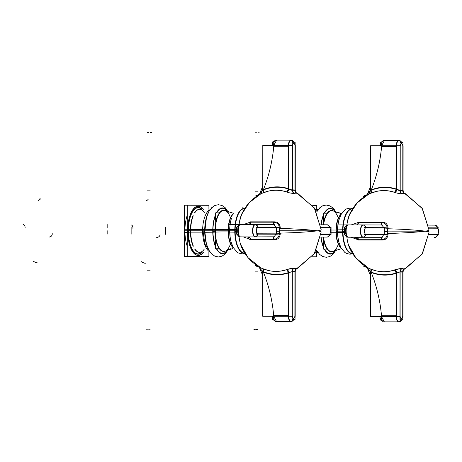 <?xml version="1.0" encoding="UTF-8"?>
<svg xmlns="http://www.w3.org/2000/svg" width="462" height="462" viewBox="0 0 462 462"><rect width="100%" height="100%" fill="white"/><g stroke="black" fill="none" stroke-linecap="round" stroke-linejoin="round"><path stroke-width="0.69" d="M184.91 230.798A24.59 10.395 90 0 1 187.289 215.171A24.59 10.395 90 0 0 184.91 230.798A24.59 10.395 90 0 0 187.272 246.437A24.59 10.395 90 0 1 184.91 230.798L187.283 230.798M198.094 255.417A24.59 10.395 -90 0 1 187.699 230.798A24.59 10.395 -90 0 0 203.124 252.344A24.59 10.395 -90 0 1 198.25 255.417M198.25 206.243A24.59 10.395 -90 0 1 203.124 209.309A24.59 10.395 -90 0 0 187.699 230.798A24.59 10.395 -90 0 1 198.094 206.237M279.695 233.143A41.499 2.31 178.5 0 0 317.325 230.827L279.66 230.781L317.325 230.827A41.499 2.414 1.6 0 1 321.2 231.953A41.499 2.414 1.6 0 1 321.2 231.959L314.61 253.292L297.794 268.179M273.631 222.193C277.269 222.603 279.181 224.509 279.36 227.916A37.78 15.968 90 0 0 279.314 230.781A37.78 15.968 90 0 0 279.314 231.237A37.78 15.968 90 0 0 279.354 233.639C279.146 237.087 277.235 238.993 273.62 239.362A3.072 0.462 -90 0 0 273.227 236.942A3.072 0.462 -90 0 1 273.62 239.362L250.727 239.362L273.62 239.362C277.235 238.993 279.146 237.087 279.354 233.639L276.542 233.847L279.354 233.639A37.78 15.968 90 0 1 279.314 231.237A37.78 15.968 90 0 1 279.314 230.781A37.78 15.968 90 0 1 279.36 227.916L276.547 227.702A40.575 17.152 90 0 0 276.495 231.266A40.575 17.152 90 0 0 276.542 233.847A40.575 17.152 90 0 1 276.495 231.266A40.575 17.152 90 0 1 276.547 227.702L279.36 227.916C279.181 224.509 277.269 222.603 273.631 222.193L250.733 222.193A3.072 2.195 90 0 1 249.018 224.567A3.072 2.195 90 0 0 250.733 222.193L273.631 222.193A3.072 0.462 90 0 1 273.233 224.607A3.072 0.462 90 0 0 273.631 222.193M286.44 269.768C289.818 268.745 292.354 268.324 294.046 268.497A37.78 15.968 90 0 0 296.465 268.503A3.072 2.778 -100 0 0 294.923 271.292A3.072 2.778 -100 0 1 296.465 268.503A37.78 15.968 90 0 1 294.046 268.497A3.072 2.778 100.4 0 0 292.325 271.286A3.072 2.778 100.4 0 1 294.046 268.497C292.354 268.324 289.818 268.745 286.44 269.768A40.598 36.793 90.2 0 1 263.23 268.867A40.598 36.793 90.2 0 0 286.44 269.768A3.072 1.247 72 0 1 288.236 272.655A3.072 1.247 72 0 0 286.44 269.768M248.822 236.942A3.072 2.195 -90 0 1 250.727 239.362A3.072 2.195 -90 0 0 248.822 236.942M254.683 224.567L240.598 224.567C237.572 224.168 237.537 237.191 240.587 236.862L248.579 236.919L240.587 236.862C237.537 237.191 237.572 224.168 240.592 224.567L273.192 224.624M263.219 271.65A3.072 1.219 112.5 0 0 263.155 268.838A3.072 1.219 112.5 0 1 263.219 271.65A43.607 39.518 -89.8 0 0 288.236 272.655A43.607 39.518 -89.8 0 1 263.219 271.65M273.752 316.389L276.513 321.506L290.812 321.506A6.15 2.599 90 0 1 288.236 316.233A6.15 2.599 90 0 0 290.084 321.263A6.15 2.599 90 0 0 292.781 319.375M294.964 190.373A3.072 2.778 -79.6 0 0 296.506 193.162A37.78 15.968 90 0 0 294.092 193.156A3.072 2.778 -100 0 1 292.371 190.367A3.072 2.778 -100 0 0 294.092 193.156A37.78 15.968 90 0 1 296.506 193.162A3.072 2.778 -79.6 0 1 294.964 190.373A40.575 17.152 90 0 0 292.365 190.367A40.575 17.152 90 0 1 294.964 190.373M263.201 192.793A3.072 1.213 -112.5 0 0 263.265 189.992A43.607 39.518 -89.8 0 1 288.282 188.981A3.072 1.247 -72 0 1 286.486 191.863A40.598 36.793 90.2 0 0 263.323 192.746A40.598 36.793 90.2 0 1 286.486 191.863A3.072 1.247 -72 0 0 288.282 188.981A43.607 39.518 -89.8 0 0 263.265 189.992A3.072 1.213 -112.5 0 1 263.201 192.793L260.58 194.005M292.209 190.402L288.785 189.287L292.209 190.402M273.851 145.253L276.605 140.148L290.904 140.148A6.15 2.599 -90 0 0 288.334 145.409A6.15 2.599 -90 0 1 290.176 140.396A6.15 2.599 -90 0 1 292.873 142.279M381.462 222.534C385.1 222.944 387.006 224.855 387.185 228.257A37.78 15.968 90 0 0 387.139 231.121A37.78 15.968 90 0 0 387.139 231.578A37.78 15.968 90 0 0 387.185 233.986C386.977 237.428 385.065 239.333 381.45 239.703A3.072 0.462 -90 0 0 381.052 237.283A3.072 0.462 -90 0 1 381.45 239.703L358.552 239.709L381.45 239.703C385.065 239.333 386.977 237.428 387.185 233.986L384.372 234.194L387.185 233.986A37.78 15.968 90 0 1 387.139 231.578A37.78 15.968 90 0 1 387.139 231.121A37.78 15.968 90 0 1 387.185 228.257L384.378 228.043A40.575 17.152 90 0 0 384.326 231.606A40.575 17.152 90 0 0 384.372 234.194A40.575 17.152 90 0 1 384.326 231.606A40.575 17.152 90 0 1 384.378 228.043L387.185 228.257C387.006 224.855 385.1 222.944 381.462 222.534L358.564 222.534A3.072 2.195 90 0 1 356.849 224.907A3.072 2.195 90 0 0 358.564 222.534L381.462 222.534A3.072 0.462 90 0 1 381.063 224.948A3.072 0.462 90 0 0 381.462 222.534M394.271 270.114C397.649 269.092 400.184 268.665 401.876 268.838A37.78 15.968 90 0 0 404.296 268.844A3.072 2.778 -100 0 0 402.748 271.633A3.072 2.778 -100 0 1 404.296 268.844A37.78 15.968 90 0 1 401.876 268.838A3.072 2.778 100.4 0 0 400.15 271.627A3.072 2.778 100.4 0 1 401.876 268.838C400.184 268.665 397.649 269.092 394.271 270.114A40.598 36.793 90.2 0 1 371.061 269.207A40.598 36.793 90.2 0 0 394.271 270.114A3.072 1.247 72 0 1 396.067 273.002A3.072 1.247 72 0 0 394.271 270.114M356.652 237.283A3.072 2.195 -90 0 1 358.552 239.709A3.072 2.195 -90 0 0 356.652 237.283M348.423 224.913C345.403 224.509 345.368 237.532 348.417 237.208L356.41 237.266L348.417 237.208C345.368 237.532 345.403 224.509 348.423 224.913L362.514 224.913M371.05 271.991A3.072 1.219 112.5 0 0 370.986 269.179A3.072 1.219 112.5 0 1 371.05 271.991A43.607 39.518 -89.8 0 0 396.067 273.002A43.607 39.518 -89.8 0 1 371.05 271.991M381.583 316.73L384.344 321.852L398.642 321.852A6.15 2.599 90 0 1 396.067 316.574A6.15 2.599 90 0 0 397.909 321.604A6.15 2.599 90 0 0 400.606 319.716M402.795 190.714A3.072 2.778 -79.6 0 0 404.337 193.503A37.78 15.968 90 0 0 401.917 193.497A3.072 2.778 -100 0 1 400.196 190.708A3.072 2.778 -100 0 0 401.917 193.497A37.78 15.968 90 0 1 404.337 193.503A3.072 2.778 -79.6 0 1 402.795 190.714A40.575 17.152 90 0 0 400.196 190.708A40.575 17.152 90 0 1 402.795 190.714M396.113 189.328A3.072 1.247 -72 0 1 394.311 192.209A40.598 36.793 90.2 0 0 371.148 193.093A40.598 36.793 90.2 0 1 394.311 192.209A3.072 1.247 -72 0 0 396.113 189.328A43.607 39.518 -89.8 0 0 371.096 190.332A3.072 1.213 -112.5 0 1 371.032 193.139A3.072 1.213 -112.5 0 0 371.096 190.332A43.607 39.518 -89.8 0 1 396.113 189.328M400.04 190.748L396.615 189.634L400.04 190.748M381.676 145.599L384.436 140.494L398.735 140.494A6.15 2.599 -90 0 0 396.165 145.749A6.15 2.599 -90 0 1 398.007 140.737A6.15 2.599 -90 0 1 400.704 142.619M218.959 212.867L215.61 212.855L215.61 221.281M215.598 240.321L215.592 248.752L218.948 248.764M230.763 248.712L230.319 248.804M206.098 256.427L184.482 256.37L184.511 205.22L187.295 205.226L187.266 256.37L208.888 256.439L208.888 252.344M187.283 229.25L184.615 229.25M188.04 229.25A24.59 10.395 90 0 0 198.412 255.417A24.59 10.395 90 0 0 203.442 252.344M203.442 209.309A24.59 10.395 90 0 0 198.412 206.237A24.59 10.395 90 0 0 188.04 232.34M187.283 232.34L184.615 232.34M187.295 205.22L208.916 205.29L208.911 209.309M202.015 209.309A23.4 9.893 90 0 0 188.253 232.265L190.708 232.155A21.558 9.113 90 0 1 193.208 215.945M200.358 209.309A21.558 9.113 90 0 0 198.81 209.402A21.558 9.113 90 0 0 194.947 212.589M202.015 252.344A23.4 9.893 90 0 1 188.259 229.325L190.708 229.447A21.558 9.113 90 0 0 193.191 245.668M194.918 249.03A21.558 9.113 90 0 0 198.81 252.258A21.558 9.113 90 0 0 200.358 252.344M203.292 229.447L190.09 229.447M203.286 232.149L190.09 232.149M208.067 213.092A23.689 10.014 -90 0 0 204.712 232.282L213.184 232.19M204.712 232.236L202.639 232.149A21.535 9.101 -90 0 1 210.014 209.673M226.738 211.382A20.501 8.662 -90 0 0 225.953 210.857A20.501 8.662 -90 0 0 215.344 232.086L212.774 232.236A22.915 9.685 -90 0 1 215.61 214.582M216.435 212.855A22.915 9.685 -90 0 1 228.009 212.075M228.719 231.936A19.213 1.068 -1.5 0 0 214.645 232.109M231.508 218.26A20.305 8.582 -90 0 0 230.088 224.567A20.305 8.582 -90 0 0 229.683 232.074L235.481 232.178M229.683 231.999L228.136 231.924A17.914 7.571 -90 0 1 233.477 213.692M236.273 232.161L234.794 232.201A22.436 9.483 -90 0 1 235.152 224.584M239.091 224.567A23.331 9.858 -90 0 1 239.616 221.142A23.331 9.858 -90 0 1 242.469 212.532M235.152 224.567A22.436 9.483 -90 0 1 244.785 208.426M296.402 192.77L297.817 193.486L296.991 193.359L297.817 193.486L314.628 208.397L321.2 229.747A41.499 2.31 -1.5 0 1 317.325 230.827A41.499 2.414 -178.4 0 0 279.695 228.413M321.078 227.489L331.069 227.518L331.069 234.373L321.067 234.344M329.741 227.997A3.072 2.784 -89.8 0 0 326.969 224.798L320.767 224.775L326.905 224.792A6.15 2.599 90 0 0 326.744 224.803M327.46 224.798L320.767 224.775M329.741 233.888A3.072 2.784 90.2 0 1 327.038 237.087M326.9 237.087L320.738 237.087L326.957 237.093M242.423 249.024A23.331 9.858 -90 0 1 239.611 240.477A23.331 9.858 -90 0 1 239.068 236.891M236.273 229.429L234.794 229.389A22.436 9.483 -90 0 0 235.129 236.862M244.785 253.228A22.436 9.483 -90 0 1 235.129 236.879M231.508 243.393A20.305 8.582 -90 0 1 230.059 236.867A20.305 8.582 -90 0 1 229.689 229.522L235.481 229.412M229.683 229.602L228.136 229.678A17.914 7.571 -90 0 0 233.477 247.955M228.725 229.672A19.213 1.115 1.6 0 1 214.651 229.487M226.738 250.271A20.501 8.662 -90 0 1 225.953 250.797A20.501 8.662 -90 0 1 215.35 229.51L212.78 229.354A22.915 9.685 -90 0 0 215.592 247.02M228.009 249.578A22.915 9.685 -90 0 1 216.412 248.758M208.067 248.556A23.689 10.014 -90 0 1 204.718 229.308L213.184 229.4M204.712 229.354L202.645 229.447A21.535 9.101 -90 0 0 210.014 251.981M250.964 221.916L243.416 224.567M248.637 224.567A3.072 2.223 -90 0 0 250.41 221.847L274.157 221.841A3.072 0.422 -90 0 1 273.741 224.624A3.072 0.422 -90 0 1 273.689 224.607L266.568 224.601M279.701 228.28L280.33 228.326C280.001 223.643 277.662 221.5 273.319 221.893M276.409 227.847L274.087 224.746L272.978 224.624M279.718 233.98L276.426 234.257A40.927 17.296 -90 0 1 276.432 227.292L279.724 227.575A37.653 15.91 -90 0 0 279.718 233.98M273.308 239.662C277.65 240.061 279.989 237.918 280.324 233.235L279.695 233.281M273.059 236.919L274.058 236.804L276.409 233.703M248.152 236.925A3.072 2.223 -90 0 0 247.932 236.942L273.683 236.942A3.072 0.422 -90 0 1 273.729 236.919A3.072 0.422 -90 0 1 274.145 239.709L250.398 239.714A3.072 2.223 -90 0 0 248.452 236.942L248.677 236.919M243.358 236.908L250.958 239.639M237.924 235.632A3.072 2.893 -89.8 0 0 240.569 236.844M237.035 234.142L236.273 234.136L236.278 227.281L237.035 227.287M240.575 224.584A3.072 2.893 -89.8 0 0 237.936 225.785M274.474 224.63L240.304 224.567M240.211 224.567L229.25 224.567L239.818 224.601M257.542 227.772A3.072 2.784 -89.8 0 0 254.77 224.567A3.072 2.784 -89.8 0 0 254.447 224.59M276.94 234.205L256.219 234.136L256.219 227.287L276.946 227.35M257.542 233.657A3.072 2.784 90.2 0 1 254.747 236.862A3.072 2.784 90.2 0 1 254.435 236.844M274.468 236.925L248.446 236.925M255.619 224.578A6.15 2.599 90 0 0 255.451 224.567A6.15 2.599 90 0 0 252.853 230.717A6.15 2.599 90 0 0 255.451 236.862A6.15 2.599 90 0 0 255.613 236.85M240.269 224.567A6.15 2.599 90 0 0 237.67 230.653A6.15 2.599 90 0 0 240.217 236.862M296.338 268.919L297.747 268.185M263.282 268.89C260.493 267.706 253.315 265.263 256.474 265.737M262.687 271.604L259.442 267.625M268.405 270.507L262.659 268.624A3.072 1.213 -66.7 0 0 262.572 268.595A40.546 36.746 90.2 0 0 268.405 270.507A40.546 36.746 90.2 0 0 286.735 269.565A3.072 1.242 -108.8 0 1 288.808 272.834A43.959 39.842 90.2 0 1 262.618 271.777A3.072 1.213 -66.7 0 0 262.757 268.682M260.464 267.59L262.635 268.613A3.072 1.213 -66.7 0 1 262.676 268.63M295.091 268.266C292.694 268.047 289.668 268.566 286.018 269.814M292.169 271.604A40.927 17.296 -90 0 0 295.108 271.616A3.072 2.778 -101.2 0 1 296.91 268.347A37.653 15.91 -90 0 1 294.202 268.341A3.072 2.778 -78.4 0 0 292.169 271.604L288.785 272.719M295.068 271.621L295.045 319.381L292.146 319.369L292.175 270.339M294.843 316.245L295.183 316.251L295.045 317.036L295.143 316.245M274.082 316.354L271.997 316.643L271.962 316.227L267.891 316.227M273.279 319.739L272.355 319.739A138.363 125.398 90.2 0 0 272.182 317.261M288.738 272.857L288.715 316.227L262.693 316.227L262.716 271.818M288.738 272.54L288.738 270.778M262.716 271.517L262.716 270.778M292.354 316.239L287.901 316.233M288.559 316.227A6.15 2.599 90 0 0 291.129 321.506A6.15 2.599 90 0 0 291.522 321.437M273.377 316.227A6.15 2.599 90 0 0 275.947 321.506L291.129 321.506M288.831 188.923L292.215 190.049A3.072 2.778 78.8 0 0 294.242 193.312A37.653 15.91 -90 0 1 296.951 193.318A3.072 2.778 101.6 0 1 295.154 190.055L295.253 189.98M294.236 193.312A3.072 2.778 78.7 0 1 292.203 190.044A40.927 17.296 -90 0 1 295.154 190.055M286.059 191.822C289.709 193.07 292.735 193.59 295.137 193.382M262.809 192.949A3.072 1.207 -113.3 0 0 262.664 189.865A43.959 39.842 -89.8 0 1 288.86 188.808A3.072 1.242 -71.2 0 1 286.775 192.065A40.546 36.746 -89.8 0 0 268.653 191.083A40.546 36.746 -89.8 0 0 262.618 193.041A3.072 1.207 -113.3 0 0 262.705 193.012L263.092 192.845M262.722 193A3.072 1.207 -113.3 0 1 262.705 193.012L268.653 191.083M256.508 195.917C253.355 196.362 260.539 193.925 263.328 192.746M259.482 194.023L262.734 190.038M272.28 144.387A138.363 125.398 -89.8 0 0 272.453 141.909L273.377 141.915M294.935 145.42L295.282 145.42L295.253 190.067M292.221 191.308L292.244 142.279L295.143 142.284L295.114 190.044M292.446 145.409L287.999 145.409M262.762 189.818L262.791 145.415L288.808 145.415L288.785 188.785M262.762 190.125L262.762 190.864M288.785 189.102L288.785 190.864M272.147 144.987L274.18 145.287M273.475 145.415A6.15 2.599 -90 0 1 276.045 140.148L291.227 140.148A6.15 2.599 -90 0 1 291.62 140.223M288.652 145.415A6.15 2.599 -90 0 1 291.227 140.148M326.79 213.207L323.44 213.196L323.435 221.621M323.429 240.662L323.423 249.099L326.778 249.11M338.594 249.053L338.149 249.145M313.929 256.774L312.104 256.774M312.676 205.619L316.741 205.63L316.741 209.656M316.718 252.691L316.713 256.78L312.11 256.768M316.233 211.117A21.535 9.101 -90 0 1 317.839 210.019M323.591 224.78A20.501 8.662 -90 0 1 333.783 211.198A20.501 8.662 -90 0 1 334.569 211.723M320.974 224.775A22.915 9.685 -90 0 1 323.44 214.928M324.26 213.201A22.915 9.685 -90 0 1 335.839 212.416M336.55 232.276A19.213 1.068 -1.5 0 0 331.069 232.265M339.339 218.601A20.305 8.582 -90 0 0 337.918 224.907A20.305 8.582 -90 0 0 337.514 232.415L343.312 232.519M337.514 232.346L335.961 232.27A17.914 7.571 -90 0 1 341.308 214.033M344.103 232.507L342.625 232.548A22.436 9.483 -90 0 1 342.983 224.93M346.922 224.907A23.331 9.858 -90 0 1 347.447 221.483A23.331 9.858 -90 0 1 350.3 212.872M342.983 224.907A22.436 9.483 -90 0 1 352.616 208.766M387.52 233.483A41.499 2.31 178.5 0 0 425.156 231.173L387.491 231.121L425.156 231.173A41.499 2.414 1.6 0 1 429.025 232.299L422.435 253.632L405.624 268.52M404.227 193.116L405.642 193.826L404.822 193.699L405.642 193.826L422.459 208.737L429.031 230.093A41.499 2.31 -1.5 0 1 425.156 231.173A41.499 2.414 -178.4 0 0 387.526 228.759M428.909 227.83L438.9 227.864L438.894 234.713L428.892 234.684M437.572 228.338A3.072 2.784 -89.8 0 0 434.8 225.138L434.736 225.138A6.15 2.599 90 0 0 434.575 225.15M435.291 225.138L428.597 225.115M437.572 234.234A3.072 2.784 90.2 0 1 434.863 237.433M350.248 249.365A23.331 9.858 -90 0 1 347.441 240.817A23.331 9.858 -90 0 1 346.898 237.237M344.103 229.776L342.625 229.73A22.436 9.483 -90 0 0 342.954 237.202M352.61 253.569A22.436 9.483 -90 0 1 342.96 237.225M339.339 243.734A20.305 8.582 -90 0 1 337.889 237.208A20.305 8.582 -90 0 1 337.514 229.868L343.312 229.758M337.514 229.943L335.961 230.018A17.914 7.571 -90 0 0 341.308 248.302M336.55 230.012A19.213 1.115 1.6 0 1 331.069 230.024M334.569 250.612A20.501 8.662 -90 0 1 333.783 251.137A20.501 8.662 -90 0 1 323.527 237.093M335.839 249.919A22.915 9.685 -90 0 1 324.243 249.099M323.423 247.366A22.915 9.685 -90 0 1 320.917 237.093M317.844 252.321A21.535 9.101 -90 0 1 315.991 250.982M358.795 222.257L351.241 224.907M356.462 224.907A3.072 2.223 -90 0 0 358.241 222.187L381.987 222.187A3.072 0.422 -90 0 1 381.566 224.965A3.072 0.422 -90 0 1 381.52 224.948L374.399 224.948M387.526 228.621L388.155 228.667C387.826 223.983 385.493 221.841 381.15 222.234M384.24 228.193L381.912 225.092L380.803 224.965M387.549 234.321L384.257 234.598A40.927 17.296 -90 0 1 384.257 227.633L387.549 227.916A37.653 15.91 -90 0 0 387.549 234.321M381.138 240.003C385.481 240.402 387.82 238.259 388.155 233.576L387.526 233.622M356.468 237.266L380.763 237.283L381.889 237.145L384.234 234.043M355.977 237.266A3.072 2.223 -90 0 0 355.763 237.283L381.508 237.283A3.072 0.422 -90 0 1 381.56 237.266A3.072 0.422 -90 0 1 381.976 240.055L358.229 240.055A3.072 2.223 -90 0 0 356.283 237.289M351.189 237.249L358.789 239.98M345.755 235.972A3.072 2.893 -89.8 0 0 348.4 237.185M344.866 234.482L344.103 234.477L344.103 227.627L344.866 227.627M348.406 224.93A3.072 2.893 -89.8 0 0 345.767 226.126M382.305 224.971L348.134 224.907M348.042 224.907L337.075 224.907L347.649 224.942M365.373 228.113A3.072 2.784 -89.8 0 0 362.601 224.907A3.072 2.784 -89.8 0 0 362.272 224.93M384.771 234.546L364.05 234.482L364.05 227.627L384.777 227.691M365.373 233.997A3.072 2.784 90.2 0 1 362.578 237.202A3.072 2.784 90.2 0 1 362.266 237.185M382.299 237.266L356.277 237.266M363.45 224.925A6.15 2.599 90 0 0 363.282 224.913A6.15 2.599 90 0 0 360.683 231.058A6.15 2.599 90 0 0 363.282 237.208A6.15 2.599 90 0 0 363.438 237.197M348.1 224.913A6.15 2.599 90 0 0 345.501 231A6.15 2.599 90 0 0 348.048 237.202L348.117 237.202M404.169 269.259L405.578 268.526M403.037 272.031L402.939 271.945A40.927 17.296 -90 0 1 400 271.945L396.61 273.059M371.113 269.231C368.324 268.047 361.145 265.61 364.304 266.077M370.518 271.951L367.273 267.966M376.23 270.848L370.489 268.965A3.072 1.213 -66.7 0 1 370.507 268.976A3.072 1.213 -66.7 0 0 370.403 268.936A40.546 36.746 90.2 0 0 376.23 270.848A40.546 36.746 90.2 0 0 394.56 269.912A3.072 1.242 -108.8 0 1 396.639 273.175A43.959 39.842 90.2 0 1 370.449 272.118A3.072 1.213 -66.7 0 0 370.588 269.023M402.922 268.613C400.519 268.393 397.499 268.907 393.849 270.154M404.735 268.688A3.072 2.778 -101.2 0 0 402.939 271.956A3.072 2.778 -101.3 0 1 404.747 268.688A37.653 15.91 -90 0 1 402.032 268.682A3.072 2.778 -78.4 0 0 400 271.945M402.899 271.962L402.87 319.721L399.977 319.716L400.005 270.686M402.668 316.591L403.014 316.591L402.876 317.382L402.974 316.591M379.793 316.586L375.722 316.568M381.11 320.085L380.186 320.079A138.363 125.398 90.2 0 0 380.012 317.602M381.912 316.695L379.88 317.001M396.569 273.198L396.54 316.568L370.524 316.568L370.547 272.164M396.569 272.886L396.569 271.119M370.547 271.858L370.547 271.119M400.179 316.58L395.732 316.574M396.384 316.568A6.15 2.599 90 0 0 398.96 321.852A6.15 2.599 90 0 0 399.353 321.777M381.208 316.568A6.15 2.599 90 0 0 383.778 321.852L398.96 321.852M402.985 190.396A40.927 17.296 -90 0 0 400.046 190.384A3.072 2.778 78.8 0 0 402.073 193.653A37.653 15.91 -90 0 1 404.781 193.659A3.072 2.778 101.6 0 1 402.985 190.396L403.083 190.321M393.89 192.163C397.539 193.411 400.566 193.93 402.962 193.728M396.662 189.264L400.046 190.39A3.072 2.778 78.7 0 0 402.061 193.653M370.634 193.295A3.072 1.207 -113.3 0 0 370.495 190.205A43.959 39.842 -89.8 0 1 396.685 189.154A3.072 1.242 -71.2 0 1 394.606 192.411A40.546 36.746 -89.8 0 0 376.484 191.424A40.546 36.746 -89.8 0 0 370.449 193.382A3.072 1.207 -113.3 0 0 370.536 193.353L370.922 193.191M370.553 193.347A3.072 1.207 -113.3 0 1 370.536 193.353L376.484 191.424M364.339 196.258C361.186 196.708 368.37 194.265 371.159 193.087M367.313 194.363L370.564 190.379M380.111 144.727A138.363 125.398 -89.8 0 0 380.284 142.256L381.208 142.256M402.766 145.761L403.107 145.761L403.083 190.413M400.046 191.649L400.075 142.619L402.974 142.631L402.945 190.39M400.277 145.755L395.83 145.749M370.593 190.165L370.616 145.755L396.639 145.755L396.615 189.125M370.593 190.465L370.593 191.204M396.615 189.443L396.615 191.204M379.978 145.328L382.01 145.628M381.3 145.755A6.15 2.599 -90 0 1 383.876 140.494L399.053 140.494A6.15 2.599 -90 0 1 399.445 140.564M396.483 145.755A6.15 2.599 -90 0 1 399.053 140.494M188.346 230.798A23.054 9.742 90 0 1 201.588 209.309A23.054 9.742 90 0 0 188.346 230.798A23.054 9.742 90 0 0 201.588 252.344A23.054 9.742 90 0 1 188.346 230.798L190.39 230.798A21.518 9.096 90 0 0 193.191 246.362A21.518 9.096 90 0 1 190.39 230.798A21.518 9.096 90 0 1 193.208 215.257A21.518 9.096 90 0 0 190.39 230.798M199.486 252.344L199.162 252.344A21.518 9.096 90 0 1 194.635 249.03A21.518 9.096 90 0 0 204.314 249.064M190.69 230.798L202.622 230.798M202.951 230.798L204.862 244.028L209.812 251.686L204.862 244.028L202.951 230.798L204.695 230.798L202.951 230.798M204.331 212.618A21.518 9.096 90 0 0 194.664 212.589A21.518 9.096 90 0 1 199.157 209.326L199.486 209.309M227.714 211.937A22.569 9.54 90 0 0 216.724 212.861A22.569 9.54 90 0 1 227.714 211.937M212.959 230.798A22.569 9.54 90 0 1 215.61 215.211A22.569 9.54 90 0 0 212.959 230.798A22.569 9.54 90 0 0 215.592 246.396A22.569 9.54 90 0 1 212.959 230.798L214.98 230.798A20.669 8.738 90 0 0 226.12 250.699A20.669 8.738 90 0 1 214.98 230.798A20.669 8.738 90 0 1 226.12 210.949A20.669 8.738 90 0 0 214.98 230.798M230.498 217.793A20.669 8.738 90 0 0 226.293 211.076A20.669 8.738 90 0 0 226.293 211.076M228.419 230.804A17.954 7.588 90 0 0 233.258 247.557A17.954 7.588 90 0 1 228.419 230.804A17.954 7.588 -90 0 1 233.252 214.097A17.954 7.588 -90 0 0 228.419 230.804L229.672 230.798M235.118 230.798A22.216 9.39 90 0 0 235.476 236.862A22.216 9.39 90 0 1 235.118 230.798A22.216 9.39 -90 0 1 235.499 224.584A22.216 9.39 -90 0 0 235.118 230.798L236.273 230.798M235.499 224.567A22.216 9.39 -90 0 1 244.669 208.61A22.216 9.39 -90 0 0 235.499 224.567M329.371 227.87A3.072 1.299 -90 0 1 330.671 230.948A3.072 1.299 -90 0 1 329.371 234.015L321.09 233.991L329.371 234.015A3.072 1.299 -90 0 0 330.671 230.948A3.072 1.299 -90 0 0 329.371 227.87L321.107 227.841L329.371 227.87M326.778 237.081A3.072 2.784 -89.8 0 0 329.348 234.367A3.072 2.784 -89.8 0 1 326.778 237.081M329.354 227.518A3.072 2.784 -89.8 0 0 326.778 224.803A3.072 2.784 -89.8 0 1 329.354 227.518M235.476 236.885A22.216 9.39 90 0 0 244.664 253.037A22.216 9.39 90 0 1 235.476 236.885M229.724 230.798L234.777 230.798M215.332 230.798L228.118 230.804M226.299 250.571A20.669 8.738 90 0 0 226.305 250.566A20.669 8.738 90 0 0 230.498 243.861M216.707 248.758A22.569 9.54 90 0 0 227.714 249.717A22.569 9.54 90 0 1 216.707 248.758M228.372 249.416L225.075 254.054L222.02 256.167L218.48 256.953L214.83 256.167L211.787 254.065L208.945 250.288L206.375 243.838L204.724 230.792L212.757 230.798M257.917 233.789A3.072 1.299 -90 0 1 256.618 230.711A3.072 1.299 -90 0 1 257.917 227.639L276.415 227.702L257.917 227.639A3.072 1.299 -90 0 0 256.618 230.711A3.072 1.299 -90 0 0 257.917 233.789L276.409 233.847L257.917 233.789M254.978 236.85A6.15 2.599 -90 0 1 252.535 230.7A6.15 2.599 -90 0 1 254.989 224.578A6.15 2.599 -90 0 0 252.535 230.7A6.15 2.599 -90 0 0 254.978 236.85M255.324 224.572A3.072 2.784 90.2 0 1 257.9 227.287A3.072 2.784 90.2 0 0 255.324 224.572M257.9 234.142A3.072 2.784 90.2 0 1 255.324 236.856A3.072 2.784 90.2 0 0 257.9 234.142M260.314 267.51L262.601 268.601M292.325 271.286A40.575 17.152 90 0 0 294.923 271.292A40.575 17.152 90 0 1 292.325 271.286M294.895 315.361A3.072 1.299 -90 0 1 293.595 318.433A3.072 1.299 -90 0 1 292.296 315.355L292.325 271.639L292.296 315.355A3.072 1.299 -90 0 0 293.595 318.433A3.072 1.299 -90 0 0 294.895 315.361L294.918 271.662L294.895 315.361M288.236 273.054L288.213 315.35L273.671 315.35A141.436 128.182 -89.8 0 0 263.398 272.101A141.436 128.182 -89.8 0 1 273.671 315.35L288.213 315.35L288.236 273.054L288.213 316.233M288.531 315.35L273.354 315.35M292.394 146.292A3.072 1.299 -90 0 1 293.693 143.226A3.072 1.299 -90 0 1 294.993 146.304L294.964 190.003L294.993 146.304A3.072 1.299 -90 0 0 293.693 143.226A3.072 1.299 -90 0 0 292.394 146.292L292.371 190.009L292.394 146.292M288.282 188.588L288.305 146.287L273.764 146.287A141.436 128.182 -89.8 0 1 263.45 189.535A141.436 128.182 -89.8 0 0 273.764 146.287L288.305 146.287L288.282 188.588L288.311 145.409M288.629 146.292L273.446 146.287M188.242 230.099L190.696 230.157M203.268 230.798L190.073 230.798L203.268 230.798M204.695 231.185L202.627 231.162M204.747 230.798L213.167 230.798M215.332 231.3L212.763 231.358M228.707 230.804L214.628 230.798M229.672 231.185L228.118 231.144M229.776 230.798L235.464 230.798M236.273 231.41L234.783 231.427M131.855 227.35L131.849 234.199M48.822 236.994A3.072 3.067 88.9 0 0 52.223 233.593M274.024 221.841A3.072 0.433 -90 0 1 273.596 224.624A3.072 0.433 -90 0 1 273.544 224.607M279.66 231.237L276.368 231.271M246.65 236.942A3.072 2.31 -90 0 1 249.214 239.714M107.167 233.772L107.167 230.7M239.125 236.538A3.072 2.899 -89.8 0 0 240.754 236.844M107.167 234.13L107.167 231.058M165.644 234.309L165.65 227.454M107.167 227.622L107.172 224.549M23.1 224.659A3.072 1.825 90.1 0 1 25.115 228.066M254.764 224.567L274.168 224.63M274.151 236.925L254.747 236.862M255.457 224.567L255.14 224.567M286.613 269.606A3.072 1.242 -108.6 0 1 288.681 272.875M296.916 268.347A3.072 2.778 -101.3 0 0 295.12 271.61M149.994 329.215L148.695 329.21M150.144 329.215L148.845 329.215M150.219 190.852L147.326 190.846M147.395 329.21L146.096 329.204M33.356 261.261A3.072 0.618 26.4 0 0 37.503 262.895M261.07 190.592A3.072 1.19 -115.9 0 1 261.463 193.474M147.355 132.438L148.654 132.444M147.28 270.801L150.173 270.813M150.104 132.45L151.403 132.455M38.571 200.398A3.072 0.624 153.7 0 0 39.842 198.764M147.505 132.444L148.804 132.444M316.112 250.762L317.637 252.027L316.112 250.762M335.545 212.277A22.569 9.54 90 0 0 324.555 213.201A22.569 9.54 90 0 1 335.545 212.277M323.44 215.552A22.569 9.54 90 0 0 321.182 224.775A22.569 9.54 90 0 1 323.44 215.552M338.323 218.133A20.669 8.738 90 0 0 334.124 211.423A20.669 8.738 90 0 1 334.136 211.429L341.643 213.473M333.945 211.296A20.669 8.738 90 0 0 323.238 224.78A20.669 8.738 90 0 1 333.945 211.296M336.249 231.144A17.954 7.588 90 0 0 341.083 247.898A17.954 7.588 90 0 1 336.249 231.144A17.954 7.588 -90 0 1 341.083 214.437A17.954 7.588 -90 0 0 336.249 231.144L337.497 231.144M342.948 231.139A22.216 9.39 90 0 0 343.301 237.202A22.216 9.39 90 0 1 342.948 231.139A22.216 9.39 -90 0 1 343.33 224.93A22.216 9.39 -90 0 0 342.948 231.139L344.103 231.139M343.33 224.907A22.216 9.39 -90 0 1 352.494 208.957A22.216 9.39 -90 0 0 343.33 224.907M368.405 194.352L371.021 193.145M425.156 231.173L429.042 231.196L425.156 231.173M437.202 228.211A3.072 1.299 -90 0 1 438.502 231.289A3.072 1.299 -90 0 1 437.196 234.361L428.921 234.332L437.196 234.361A3.072 1.299 -90 0 0 438.502 231.289A3.072 1.299 -90 0 0 437.202 228.211L428.932 228.182L437.202 228.211M434.603 237.422A3.072 2.784 -89.8 0 0 437.179 234.713A3.072 2.784 -89.8 0 1 434.603 237.422M437.185 227.858A3.072 2.784 -89.8 0 0 434.609 225.144A3.072 2.784 -89.8 0 1 437.185 227.858M343.306 237.225A22.216 9.39 90 0 0 352.494 253.384A22.216 9.39 90 0 1 343.306 237.225M337.555 231.144L342.608 231.139M336.538 231.144L335.949 231.144M323.175 237.093A20.669 8.738 90 0 0 333.945 251.045A20.669 8.738 90 0 1 323.175 237.093M334.136 250.912A20.669 8.738 90 0 1 334.124 250.918A20.669 8.738 90 0 0 338.328 244.202M321.125 237.093A22.569 9.54 90 0 0 323.423 246.737A22.569 9.54 90 0 1 321.125 237.093M324.538 249.099A22.569 9.54 90 0 0 335.545 250.058A22.569 9.54 90 0 1 324.538 249.099M365.748 234.13A3.072 1.299 -90 0 1 364.449 231.052A3.072 1.299 -90 0 1 365.748 227.985L384.24 228.043L365.748 227.985A3.072 1.299 -90 0 0 364.449 231.052A3.072 1.299 -90 0 0 365.748 234.13L384.24 234.194L365.748 234.13M362.809 237.197A6.15 2.599 -90 0 1 360.366 231.04A6.15 2.599 -90 0 1 362.82 224.919A6.15 2.599 -90 0 0 360.366 231.04A6.15 2.599 -90 0 0 362.809 237.197M363.155 224.919A3.072 2.784 90.2 0 1 365.731 227.633A3.072 2.784 90.2 0 0 363.155 224.919M365.725 234.482A3.072 2.784 90.2 0 1 363.155 237.197A3.072 2.784 90.2 0 0 365.725 234.482M368.139 267.85L370.432 268.948M400.15 271.627A40.575 17.152 90 0 0 402.748 271.633A40.575 17.152 90 0 1 400.15 271.627M402.725 315.708A3.072 1.299 -90 0 1 401.426 318.774A3.072 1.299 -90 0 1 400.127 315.696L400.15 271.979L400.127 315.696A3.072 1.299 -90 0 0 401.426 318.774A3.072 1.299 -90 0 0 402.725 315.708L402.748 272.002L402.725 315.708M396.067 273.394L396.044 315.696L381.502 315.696A141.436 128.182 -89.8 0 0 371.229 272.447A141.436 128.182 -89.8 0 1 381.502 315.696L396.044 315.696L396.067 273.394L396.044 316.574M396.361 315.696L381.179 315.696M400.225 146.639A3.072 1.299 -90 0 1 401.524 143.566A3.072 1.299 -90 0 1 402.824 146.645L402.795 190.35L402.824 146.645A3.072 1.299 -90 0 0 401.524 143.566A3.072 1.299 -90 0 0 400.225 146.639L400.196 190.356L400.225 146.639M396.113 188.929L396.136 146.633L381.595 146.633A141.436 128.182 -89.8 0 1 371.275 189.882A141.436 128.182 -89.8 0 0 381.595 146.633L396.136 146.633L396.113 188.929L396.136 145.749M396.46 146.633L381.277 146.633M337.503 231.531L335.949 231.485M337.601 231.144L343.295 231.139M344.103 231.757L342.608 231.774M156.653 237.341A3.072 3.067 88.9 0 0 160.054 233.934M381.855 222.187A3.072 0.433 -90 0 1 381.427 224.965M387.491 231.578L384.193 231.612M354.475 237.283A3.072 2.31 -90 0 1 357.039 240.055M346.956 236.879A3.072 2.899 -89.8 0 0 348.585 237.185M130.931 225.006A3.072 1.825 90.1 0 1 132.946 228.407M362.589 224.907L381.999 224.971M381.982 237.266L362.578 237.202M363.282 224.913L348.417 224.913M394.444 269.952A3.072 1.242 -108.6 0 1 396.512 273.215M257.825 329.556L256.526 329.556M257.975 329.562L256.676 329.556M258.05 191.199L255.151 191.187M255.226 329.55L253.927 329.545M141.181 261.602A3.072 0.618 26.4 0 0 145.334 263.236M368.901 190.939A3.072 1.19 -115.9 0 1 369.294 193.815M255.186 132.785L256.485 132.785M255.111 271.148L258.004 271.154M257.935 132.79L259.234 132.796M146.396 200.739A3.072 0.624 153.7 0 0 147.667 199.105M255.336 132.785L256.635 132.79M241.147 215.558A23.025 9.731 -90 0 1 241.62 214.38A23.025 9.731 -90 0 1 241.626 214.362C245.605 205.388 251.94 198.596 260.637 193.976L262.682 193.018M295.045 315.367L295.206 271.281M296.61 192.925L296.696 192.966C296.552 193.468 296.073 192.614 295.253 190.396L295.143 146.304M348.977 215.898A23.025 9.731 -90 0 1 349.445 214.726A23.025 9.731 -90 0 1 349.457 214.709C353.436 205.734 359.771 198.937 368.462 194.323M402.876 315.708L403.037 271.627M404.441 193.266L404.521 193.307C404.383 193.809 403.898 192.954 403.083 190.742L402.968 146.645M204.724 230.792L206.37 217.833L208.916 211.417L211.781 207.594L214.836 205.48L218.376 204.701L222.026 205.486L225.069 207.588L228.372 212.237M244.889 208.27L242.146 207.773M241.626 247.291C245.582 256.214 251.871 262.982 260.493 267.602M328.667 236.44L330.307 234.373L328.667 236.44M330.313 227.518L328.684 225.456L330.313 227.518M296.529 268.769L295.38 270.264M259.667 268.081L262.716 275.485L259.667 268.081M291.014 321.5L292.481 321.102L294.242 319.381L292.481 321.102L291.014 321.5M272.274 317.608L273.388 319.883L275.254 321.286L272.857 319.063L272.043 316.614M258.876 195.045L259.373 194.317M259.708 193.561L262.768 186.163L259.708 193.561M275.081 140.483L273.498 141.753L272.141 145.028L273.492 141.759L275.352 140.373M291.112 140.153L292.573 140.552L294.334 142.284L292.579 140.558L291.112 140.153M295.143 144.629L295.241 145.42L295.143 144.629M314.986 252.691L318.11 252.691L314.986 252.691M315.402 209.656L318.104 209.656L315.402 209.656M321.078 206.728L316.655 211.919L319.606 207.94L322.667 205.827L326.207 205.041L329.856 205.827L332.894 207.929L336.203 212.578M352.714 208.61L349.959 208.114L346.385 208.94L344.952 209.794L341.02 214.559L338.917 220.022L337.947 224.907L337.531 231.139M349.451 247.632C353.407 256.554 359.696 263.328 368.324 267.948M436.498 236.781L438.138 234.713L436.498 236.781M438.143 227.858L436.515 225.797L438.143 227.858M336.203 249.757L332.906 254.4L329.851 256.514L326.311 257.294L322.661 256.508L319.617 254.406L316.476 250.081M381.017 224.965L362.97 224.913M404.354 269.109L403.211 270.605M367.498 268.422L370.547 275.826L367.498 268.422M398.845 321.847L400.311 321.448L402.067 319.721L400.311 321.442L398.845 321.847M380.105 317.954L381.219 320.23L383.085 321.627L380.688 319.404L379.874 316.961M367.538 193.901L370.593 186.504L367.538 193.901M382.906 140.829L381.329 142.094L379.966 145.374L381.323 142.105L383.183 140.714M398.943 140.5L400.404 140.898L402.165 142.625L400.41 140.898L398.943 140.5M402.968 144.976L403.072 145.761L402.968 144.976M204.741 232.27L206.433 217.602L208.847 211.544L213.253 206.381M225.202 207.715L226.911 209.777M233.044 213.149L226.166 210.978M239.616 221.142L241.788 213.987M321.2 229.753L314.281 207.871L296.679 192.954M260.649 193.971L249.365 202.529L241.626 214.362M321.2 231.953L314.252 253.834L296.61 268.728M260.533 267.625L248.158 257.773L240.379 244.034M229.718 229.516L230.088 236.862L231.087 241.955L233.148 247.355L237.046 252.137L238.513 253.032L242.123 253.881L244.883 253.384M233.044 248.498L226.166 250.67M274.087 224.746L273.007 224.63M248.643 236.919L274.058 236.804M273.729 236.919L273.429 236.919M239.847 224.648L237.578 226.247L236.671 228.551L236.457 230.757L236.694 232.987L237.537 235.123L239.847 236.781M296.633 268.717C296.159 268.439 295.692 269.41 295.23 271.627M255.463 265.598L256.733 265.379M295.206 271.598L295.183 316.251M295.276 190.044C295.778 192.325 296.252 193.295 296.696 192.966M255.509 196.05L256.751 196.269M272.054 145.415L272.089 145.004M333.027 208.062L334.742 210.118M340.875 213.496L333.997 211.325M347.447 221.483L349.618 214.328M429.031 230.093L422.112 208.212L404.504 193.301M368.48 194.311L357.195 202.87L349.457 214.709M429.025 232.299L422.083 254.181L404.441 269.075M368.358 267.966L355.983 258.114L348.204 244.375M337.549 229.862L337.918 237.202L338.917 242.296L340.979 247.696L344.877 252.483L346.344 253.378L349.953 254.221L352.714 253.725M340.875 248.845L333.997 251.016M381.912 225.092L380.838 224.971M381.889 237.145L380.89 237.26M381.56 237.266L381.26 237.266M347.678 224.994L345.409 226.588L344.502 228.892L344.288 231.098L344.519 233.333L345.362 235.464L347.678 237.127M404.464 269.063C403.99 268.786 403.522 269.75 403.06 271.968M363.294 265.939L364.564 265.725M370.466 268.953L368.295 267.931M403.037 271.945L403.014 316.591M379.787 316.568L379.822 316.984M403.107 190.384C403.609 192.666 404.077 193.642 404.521 193.307M363.334 196.39L364.576 196.61M368.451 194.329L370.512 193.364M379.885 145.755L379.92 145.345"/></g></svg>
